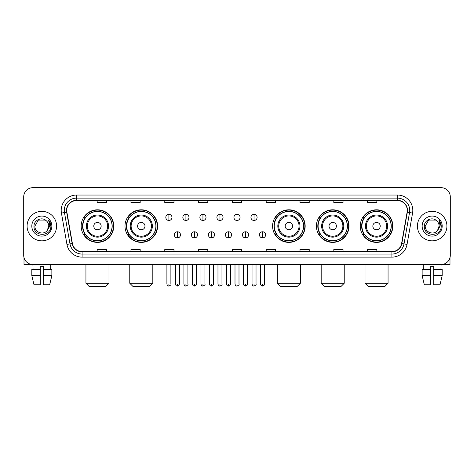 <?xml version="1.0" encoding="UTF-8"?>
<svg xmlns="http://www.w3.org/2000/svg" width="474" height="474" viewBox="0 0 474 474"><rect width="100%" height="100%" fill="white"/><g stroke="black" fill="none" stroke-linecap="round" stroke-linejoin="round"><path stroke-width="0.71" d="M360.246 226.092A16.288 16.288 0 0 0 376.534 242.38A16.288 16.288 0 0 0 392.828 226.092A16.288 16.288 0 0 0 376.534 209.798A16.288 16.288 0 0 0 360.246 226.092M316.419 226.092A16.288 16.288 0 0 0 332.707 242.38A16.288 16.288 0 0 0 349 226.092A16.288 16.288 0 0 0 332.707 209.798A16.288 16.288 0 0 0 316.419 226.092M272.591 226.092A16.288 16.288 0 0 0 288.879 242.38A16.288 16.288 0 0 0 305.167 226.092A16.288 16.288 0 0 0 288.879 209.798A16.288 16.288 0 0 0 272.591 226.092M125 226.092A16.288 16.288 0 0 0 141.293 242.38A16.288 16.288 0 0 0 157.581 226.092A16.288 16.288 0 0 0 141.293 209.798A16.288 16.288 0 0 0 125 226.092M81.172 226.092A16.288 16.288 0 0 0 97.466 242.38A16.288 16.288 0 0 0 113.754 226.092A16.288 16.288 0 0 0 97.466 209.798A16.288 16.288 0 0 0 81.172 226.092M85.083 234.387A14.907 14.907 0 0 1 85.083 217.791M128.91 234.387A14.907 14.907 0 0 1 128.91 217.791M276.496 234.387A14.907 14.907 0 0 1 276.496 217.791M320.323 234.387A14.907 14.907 0 0 1 320.323 217.791M364.151 234.387A14.907 14.907 0 0 1 364.151 217.791M23.7 196.894L23.7 255.285A9.219 9.219 0 0 0 32.919 264.51L441.081 264.51A9.219 9.219 0 0 0 450.3 255.285L450.3 196.894A9.219 9.219 0 0 0 441.081 187.668L32.919 187.668A9.219 9.219 0 0 0 23.7 196.894L23.7 255.285M27.083 226.092A14.753 14.753 0 0 0 41.836 240.839A14.753 14.753 0 0 0 56.584 226.092A14.753 14.753 0 0 0 41.836 211.339A14.753 14.753 0 0 0 27.083 226.092A14.753 14.753 0 0 0 41.836 240.839A14.753 14.753 0 0 0 56.584 226.092A14.753 14.753 0 0 0 41.836 211.339A14.753 14.753 0 0 0 27.083 226.092M417.416 226.092A14.753 14.753 0 0 0 432.164 240.839A14.753 14.753 0 0 0 446.917 226.092A14.753 14.753 0 0 0 432.164 211.339A14.753 14.753 0 0 0 417.416 226.092A14.753 14.753 0 0 0 432.164 240.839A14.753 14.753 0 0 0 446.917 226.092A14.753 14.753 0 0 0 432.164 211.339A14.753 14.753 0 0 0 417.416 226.092M66.727 210.415A9.836 9.836 0 0 1 76.563 200.579L397.437 200.579A9.836 9.836 0 0 1 407.125 212.121L401.596 243.47A9.836 9.836 0 0 1 391.909 251.599L82.091 251.599A9.836 9.836 0 0 1 72.404 243.47L66.875 212.121A9.836 9.836 0 0 1 66.727 210.415M66.484 210.415A10.078 10.078 0 0 0 66.638 212.162L72.166 243.512A10.078 10.078 0 0 0 82.091 251.842L391.909 251.842A10.078 10.078 0 0 0 401.834 243.512L407.362 212.162A10.078 10.078 0 0 0 397.437 200.336L76.563 200.336A10.078 10.078 0 0 0 66.484 210.415M61.43 213.081A15.369 15.369 0 0 1 76.563 195.045L397.437 195.045A15.369 15.369 0 0 1 412.57 213.081L407.042 244.43A15.369 15.369 0 0 1 391.909 257.133L82.091 257.133A15.369 15.369 0 0 1 66.958 244.43L61.43 213.081L64.458 212.548A12.294 12.294 0 0 1 76.563 198.12L397.437 198.12A12.294 12.294 0 0 1 409.542 212.548L404.014 243.897A12.294 12.294 0 0 1 391.909 254.058L82.091 254.058A12.294 12.294 0 0 1 69.986 243.897L64.458 212.548A12.294 12.294 0 0 1 64.268 210.415M441.081 187.668L32.919 187.668M33.056 269.428L32.919 264.51L441.081 264.51L440.944 269.428M450.3 255.285L450.3 196.894M401.834 243.512L404.014 243.897L409.542 212.548L412.57 213.081M232.39 200.579L232.39 202.659L241.61 202.659L241.61 200.579M198.582 200.579L198.582 202.659L207.802 202.659L207.802 200.579M164.774 200.579L164.774 202.659L173.994 202.659L173.994 200.579M130.966 200.579L130.966 202.659L140.185 202.659L140.185 200.579M97.158 200.579L97.158 202.659L106.377 202.659L106.377 200.579M266.198 200.579L266.198 202.659L275.418 202.659L275.418 200.579M300.006 200.579L300.006 202.659L309.226 202.659L309.226 200.579M333.815 200.579L333.815 202.659L343.034 202.659L343.034 200.579M367.623 200.579L367.623 202.659L376.842 202.659L376.842 200.579M241.61 251.599L241.61 249.52L232.39 249.52L232.39 251.599M207.802 251.599L207.802 249.52L198.582 249.52L198.582 251.599M173.994 251.599L173.994 249.52L164.774 249.52L164.774 251.599M140.185 251.599L140.185 249.52L130.966 249.52L130.966 251.599M106.377 251.599L106.377 249.52L97.158 249.52L97.158 251.599M275.418 251.599L275.418 249.52L266.198 249.52L266.198 251.599M309.226 251.599L309.226 249.52L300.006 249.52L300.006 251.599M343.034 251.599L343.034 249.52L333.815 249.52L333.815 251.599M376.842 251.599L376.842 249.52L367.623 249.52L367.623 251.599M46.387 220.843C42.121 216.375 33.915 220.054 33.992 226.092C33.21 236.81 50.594 237.095 50.878 226.608L50.89 226.092C50.866 223.811 50.108 221.808 48.621 220.084L49.817 226.092L47.157 230.554C43.472 235.537 34.525 232.349 34.886 226.092L38.358 220.072L45.308 220.072L46.387 220.843A6.944 6.944 0 0 1 48.781 226.092L47.157 230.554A6.944 6.944 0 0 0 48.781 226.092L47.139 230.571M31.811 226.092A10.019 10.019 0 0 0 41.836 236.111A10.019 10.019 0 0 0 51.856 226.092A10.019 10.019 0 0 0 41.836 216.067A10.019 10.019 0 0 0 31.811 226.092M48.686 220.161L50.89 226.353M24.008 257.649L24.008 264.51L59.659 264.51M31.805 269.428L31.805 275.572L33.992 284.791L31.805 275.572L31.805 269.428L40.296 269.428L40.296 266.352L43.371 266.352L43.371 269.428L51.862 269.428L51.862 275.572L49.675 284.791L51.862 275.572L43.371 275.572L43.371 269.428M50.748 264.51L50.611 269.428M40.296 269.428L40.296 284.791L33.992 284.791M31.805 275.572L40.296 275.572M49.675 284.791L43.371 284.791L43.371 275.572M105.915 286.332L89.011 286.332L85.936 283.256L108.99 283.256L105.915 286.332M101.152 226.092A3.685 3.685 0 0 0 97.466 222.401A3.685 3.685 0 0 0 93.775 226.092A3.685 3.685 0 0 0 97.466 229.777A3.685 3.685 0 0 0 101.152 226.092M108.528 226.092A11.062 11.062 0 0 0 97.466 215.024A11.062 11.062 0 0 0 86.398 226.092A11.062 11.062 0 0 0 97.466 237.154A11.062 11.062 0 0 0 108.528 226.092A11.062 11.062 0 0 1 97.466 237.154A11.062 11.062 0 0 1 86.398 226.092M112.065 226.092A14.599 14.599 0 0 0 97.466 211.493A14.599 14.599 0 0 0 82.867 226.092A14.599 14.599 0 0 0 97.466 240.685A14.599 14.599 0 0 0 112.065 226.092M113.446 226.092A15.98 15.98 0 0 1 83.803 234.387L85.284 234.387A14.735 14.735 0 0 0 107.213 237.136A14.735 14.735 0 0 0 107.213 215.042A14.735 14.735 0 0 0 85.284 217.791L83.803 217.791A15.98 15.98 0 0 1 113.446 226.092M149.743 286.332L132.839 286.332L129.763 283.256L152.818 283.256L149.743 286.332M144.979 226.092A3.685 3.685 0 0 0 141.293 222.401A3.685 3.685 0 0 0 137.602 226.092A3.685 3.685 0 0 0 141.293 229.777A3.685 3.685 0 0 0 144.979 226.092M152.355 226.092A11.062 11.062 0 0 0 141.293 215.024A11.062 11.062 0 0 0 130.226 226.092A11.062 11.062 0 0 0 141.293 237.154A11.062 11.062 0 0 0 152.355 226.092A11.062 11.062 0 0 1 141.293 237.154A11.062 11.062 0 0 1 130.226 226.092M155.893 226.092A14.599 14.599 0 0 0 141.293 211.493A14.599 14.599 0 0 0 126.694 226.092A14.599 14.599 0 0 0 141.293 240.685A14.599 14.599 0 0 0 155.893 226.092M157.273 226.092A15.98 15.98 0 0 1 127.63 234.387L129.112 234.387A14.735 14.735 0 0 0 151.04 237.136A14.735 14.735 0 0 0 151.04 215.042A14.735 14.735 0 0 0 129.112 217.791L127.63 217.791A15.98 15.98 0 0 1 157.273 226.092M297.334 286.332L280.43 286.332L277.355 283.256L300.403 283.256L297.334 286.332M292.571 226.092A3.685 3.685 0 0 0 288.879 222.401A3.685 3.685 0 0 0 285.194 226.092A3.685 3.685 0 0 0 288.879 229.777A3.685 3.685 0 0 0 292.571 226.092M299.947 226.092A11.062 11.062 0 0 0 288.879 215.024A11.062 11.062 0 0 0 277.817 226.092A11.062 11.062 0 0 0 288.879 237.154A11.062 11.062 0 0 0 299.947 226.092A11.062 11.062 0 0 1 288.879 237.154A11.062 11.062 0 0 1 277.817 226.092M303.479 226.092A14.599 14.599 0 0 0 288.879 211.493A14.599 14.599 0 0 0 274.28 226.092A14.599 14.599 0 0 0 288.879 240.685A14.599 14.599 0 0 0 303.479 226.092M304.865 226.092A15.98 15.98 0 0 1 275.222 234.387L276.703 234.387A14.735 14.735 0 0 0 298.632 237.136A14.735 14.735 0 0 0 298.632 215.042A14.735 14.735 0 0 0 276.703 217.791L275.222 217.791A15.98 15.98 0 0 1 304.865 226.092M341.161 286.332L324.257 286.332L321.182 283.256L344.237 283.256L341.161 286.332M336.398 226.092A3.685 3.685 0 0 0 332.707 222.401A3.685 3.685 0 0 0 329.021 226.092A3.685 3.685 0 0 0 332.707 229.777A3.685 3.685 0 0 0 336.398 226.092M343.774 226.092A11.062 11.062 0 0 0 332.707 215.024A11.062 11.062 0 0 0 321.645 226.092A11.062 11.062 0 0 0 332.707 237.154A11.062 11.062 0 0 0 343.774 226.092A11.062 11.062 0 0 1 332.707 237.154A11.062 11.062 0 0 1 321.645 226.092M347.306 226.092A14.599 14.599 0 0 0 332.707 211.493A14.599 14.599 0 0 0 318.107 226.092A14.599 14.599 0 0 0 332.707 240.685A14.599 14.599 0 0 0 347.306 226.092M348.692 226.092A15.98 15.98 0 0 1 319.049 234.387L320.531 234.387A14.735 14.735 0 0 0 342.459 237.136A14.735 14.735 0 0 0 342.459 215.042A14.735 14.735 0 0 0 320.531 217.791L319.049 217.791A15.98 15.98 0 0 1 348.692 226.092M384.989 286.332L368.085 286.332L365.01 283.256L388.064 283.256L384.989 286.332M380.225 226.092A3.685 3.685 0 0 0 376.534 222.401A3.685 3.685 0 0 0 372.848 226.092A3.685 3.685 0 0 0 376.534 229.777A3.685 3.685 0 0 0 380.225 226.092M387.602 226.092A11.062 11.062 0 0 0 376.534 215.024A11.062 11.062 0 0 0 365.472 226.092A11.062 11.062 0 0 0 376.534 237.154A11.062 11.062 0 0 0 387.602 226.092A11.062 11.062 0 0 1 376.534 237.154A11.062 11.062 0 0 1 365.472 226.092M391.133 226.092A14.599 14.599 0 0 0 376.534 211.493A14.599 14.599 0 0 0 361.935 226.092A14.599 14.599 0 0 0 376.534 240.685A14.599 14.599 0 0 0 391.133 226.092M392.519 226.092A15.98 15.98 0 0 1 362.877 234.387L364.358 234.387A14.735 14.735 0 0 0 386.286 237.136A14.735 14.735 0 0 0 386.286 215.042A14.735 14.735 0 0 0 364.358 217.791L362.877 217.791A15.98 15.98 0 0 1 392.519 226.092M168.892 214.319A3.075 3.075 0 0 0 165.817 217.388A3.075 3.075 0 0 0 168.892 220.463A3.075 3.075 0 0 0 171.967 217.388A3.075 3.075 0 0 0 168.892 214.319L168.892 220.463A3.075 3.075 0 0 0 171.967 217.388A3.075 3.075 0 0 0 168.892 214.319M185.921 214.319A3.075 3.075 0 0 0 182.846 217.388A3.075 3.075 0 0 0 185.921 220.463A3.075 3.075 0 0 0 188.99 217.388A3.075 3.075 0 0 0 185.921 214.319L185.921 220.463A3.075 3.075 0 0 0 188.99 217.388A3.075 3.075 0 0 0 185.921 214.319M202.943 214.319A3.075 3.075 0 0 0 199.874 217.388A3.075 3.075 0 0 0 202.943 220.463A3.075 3.075 0 0 0 206.018 217.388A3.075 3.075 0 0 0 202.943 214.319L202.943 220.463A3.075 3.075 0 0 0 206.018 217.388A3.075 3.075 0 0 0 202.943 214.319M219.972 214.319A3.075 3.075 0 0 0 216.896 217.388A3.075 3.075 0 0 0 219.972 220.463A3.075 3.075 0 0 0 223.047 217.388A3.075 3.075 0 0 0 219.972 214.319L219.972 220.463A3.075 3.075 0 0 0 223.047 217.388A3.075 3.075 0 0 0 219.972 214.319M237 214.319A3.075 3.075 0 0 0 233.925 217.388A3.075 3.075 0 0 0 237 220.463A3.075 3.075 0 0 0 240.075 217.388A3.075 3.075 0 0 0 237 214.319L237 220.463A3.075 3.075 0 0 0 240.075 217.388A3.075 3.075 0 0 0 237 214.319M254.028 214.319A3.075 3.075 0 0 0 250.953 217.388A3.075 3.075 0 0 0 254.028 220.463A3.075 3.075 0 0 0 257.104 217.388A3.075 3.075 0 0 0 254.028 214.319L254.028 220.463A3.075 3.075 0 0 0 257.104 217.388A3.075 3.075 0 0 0 254.028 214.319M177.406 231.774A3.075 3.075 0 0 0 174.331 234.849A3.075 3.075 0 0 0 177.406 237.924A3.075 3.075 0 0 0 180.481 234.849A3.075 3.075 0 0 0 177.406 231.774L177.406 237.924A3.075 3.075 0 0 0 180.481 234.849A3.075 3.075 0 0 0 177.406 231.774M194.435 231.774A3.075 3.075 0 0 0 191.36 234.849A3.075 3.075 0 0 0 194.435 237.924A3.075 3.075 0 0 0 197.504 234.849A3.075 3.075 0 0 0 194.435 231.774L194.435 237.924A3.075 3.075 0 0 0 197.504 234.849A3.075 3.075 0 0 0 194.435 231.774M211.457 231.774A3.075 3.075 0 0 0 208.388 234.849A3.075 3.075 0 0 0 211.457 237.924A3.075 3.075 0 0 0 214.532 234.849A3.075 3.075 0 0 0 211.457 231.774L211.457 237.924A3.075 3.075 0 0 0 214.532 234.849A3.075 3.075 0 0 0 211.457 231.774M228.486 231.774A3.075 3.075 0 0 0 225.411 234.849A3.075 3.075 0 0 0 228.486 237.924A3.075 3.075 0 0 0 231.561 234.849A3.075 3.075 0 0 0 228.486 231.774L228.486 237.924A3.075 3.075 0 0 0 231.561 234.849A3.075 3.075 0 0 0 228.486 231.774M245.514 231.774A3.075 3.075 0 0 0 242.439 234.849A3.075 3.075 0 0 0 245.514 237.924A3.075 3.075 0 0 0 248.589 234.849A3.075 3.075 0 0 0 245.514 231.774L245.514 237.924A3.075 3.075 0 0 0 248.589 234.849A3.075 3.075 0 0 0 245.514 231.774M262.543 231.774A3.075 3.075 0 0 0 259.468 234.849A3.075 3.075 0 0 0 262.543 237.924A3.075 3.075 0 0 0 265.612 234.849A3.075 3.075 0 0 0 262.543 231.774L262.543 237.924A3.075 3.075 0 0 0 265.612 234.849A3.075 3.075 0 0 0 262.543 231.774M449.992 257.649L449.992 264.51L414.341 264.51M422.138 269.428L422.138 275.572L424.325 284.791L422.138 275.572L422.138 269.428L430.629 269.428L430.629 266.352L433.704 266.352L433.704 269.428L442.195 269.428L442.195 275.572L440.008 284.791L442.195 275.572L433.704 275.572L433.704 269.428M430.629 269.428L430.629 284.791L424.325 284.791M422.138 275.572L430.629 275.572M440.008 284.791L433.704 284.791L433.704 275.572M423.252 264.51L423.389 269.428M436.714 220.843C432.454 216.375 424.248 220.054 424.325 226.092C423.543 236.81 440.927 237.095 441.211 226.608L441.223 226.092C441.199 223.811 440.441 221.808 438.954 220.084L440.15 226.092L437.49 230.554C433.805 235.537 424.858 232.349 425.219 226.092L428.692 220.072L435.642 220.072L436.714 220.843A6.944 6.944 0 0 1 439.114 226.092L437.49 230.554A6.944 6.944 0 0 0 439.114 226.092L437.472 230.571M422.144 226.092A10.019 10.019 0 0 0 432.164 236.111A10.019 10.019 0 0 0 442.189 226.092A10.019 10.019 0 0 0 432.164 216.067A10.019 10.019 0 0 0 422.144 226.092M439.019 220.161L441.223 226.353M397.437 195.045L397.437 200.336M64.458 212.548L66.638 212.162M82.091 257.133L82.091 251.842M391.909 251.842L391.909 257.133M66.958 244.43L72.166 243.512M407.362 212.162L409.542 212.548M76.563 195.045L76.563 200.336M404.014 243.897L407.042 244.43M107.628 226.092A10.167 10.167 0 0 0 97.466 215.925A10.167 10.167 0 0 0 87.299 226.092A10.167 10.167 0 0 0 97.466 236.253A10.167 10.167 0 0 0 107.628 226.092M151.455 226.092A10.167 10.167 0 0 0 141.293 215.925A10.167 10.167 0 0 0 131.126 226.092A10.167 10.167 0 0 0 141.293 236.253A10.167 10.167 0 0 0 151.455 226.092M299.047 226.092A10.167 10.167 0 0 0 288.879 215.925A10.167 10.167 0 0 0 278.718 226.092A10.167 10.167 0 0 0 288.879 236.253A10.167 10.167 0 0 0 299.047 226.092M342.874 226.092A10.167 10.167 0 0 0 332.707 215.925A10.167 10.167 0 0 0 322.545 226.092A10.167 10.167 0 0 0 332.707 236.253A10.167 10.167 0 0 0 342.874 226.092M386.701 226.092A10.167 10.167 0 0 0 376.534 215.925A10.167 10.167 0 0 0 366.372 226.092A10.167 10.167 0 0 0 376.534 236.253A10.167 10.167 0 0 0 386.701 226.092M168.892 284.027L166.895 284.027C167.245 285.449 167.909 286.112 168.892 286.023L168.892 284.027L170.889 284.027L170.889 264.51M185.921 284.027L183.918 284.027C184.268 285.449 184.937 286.112 185.921 286.023L185.921 284.027L187.917 284.027L187.917 264.51M202.943 284.027L200.946 284.027C201.296 285.449 201.965 286.112 202.943 286.023L202.943 284.027L204.946 284.027L204.946 264.51M219.972 284.027L217.975 284.027C218.324 285.449 218.988 286.112 219.972 286.023L219.972 284.027L221.968 284.027L221.968 264.51M237 284.027L235.003 284.027C235.353 285.449 236.016 286.112 237 286.023L237 284.027L238.997 284.027L238.997 264.51M254.028 284.027L252.032 284.027C252.375 285.449 253.045 286.112 254.028 286.023L254.028 284.027L256.025 284.027L256.025 264.51M177.406 284.027L175.41 284.027C175.753 285.449 176.423 286.112 177.406 286.023L177.406 284.027L179.403 284.027L179.403 264.51M194.435 284.027L192.432 284.027C192.782 285.449 193.451 286.112 194.435 286.023L194.435 284.027L196.432 284.027L196.432 264.51M211.457 284.027L209.461 284.027C209.81 285.449 210.474 286.112 211.457 286.023L211.457 284.027L213.46 284.027L213.46 264.51M228.486 284.027L226.489 284.027C226.839 285.449 227.502 286.112 228.486 286.023L228.486 284.027L230.483 284.027L230.483 264.51M245.514 284.027L243.518 284.027C243.109 284.661 243.778 285.33 245.514 286.023L245.514 284.027L247.511 284.027L247.511 264.51M262.543 284.027L260.54 284.027C260.137 284.661 260.801 285.33 262.543 286.023L262.543 284.027L264.539 284.027L264.539 264.51M108.99 264.51L108.99 283.256M85.936 264.51L85.936 283.256M152.818 264.51L152.818 283.256M129.763 264.51L129.763 283.256M300.403 264.51L300.403 283.256M277.355 264.51L277.355 283.256M344.237 264.51L344.237 283.256M321.182 264.51L321.182 283.256M388.064 264.51L388.064 283.256M365.01 264.51L365.01 283.256M166.895 284.027L166.895 264.51M170.889 284.027C171.292 284.661 170.628 285.33 168.892 286.023M183.918 284.027L183.918 264.51M187.917 284.027C188.32 284.661 187.657 285.33 185.921 286.023M200.946 284.027L200.946 264.51M204.946 284.027C205.349 284.661 204.685 285.33 202.943 286.023M217.975 284.027L217.975 264.51M221.968 284.027C222.377 284.661 221.708 285.33 219.972 286.023M235.003 284.027L235.003 264.51M238.997 284.027C239.406 284.661 238.736 285.33 237 286.023M252.032 284.027L252.032 264.51M256.025 284.027C256.428 284.661 255.764 285.33 254.028 286.023M175.41 284.027L175.41 264.51M179.403 284.027C179.054 285.449 178.39 286.112 177.406 286.023M192.432 284.027L192.432 264.51M196.432 284.027C196.082 285.449 195.412 286.112 194.435 286.023M209.461 284.027L209.461 264.51M213.46 284.027C213.11 285.449 212.441 286.112 211.457 286.023M226.489 284.027L226.489 264.51M230.483 284.027C230.133 285.449 229.469 286.112 228.486 286.023M243.518 284.027L243.518 264.51M247.511 284.027C247.914 284.661 247.25 285.33 245.514 286.023M260.54 284.027L260.54 264.51M264.539 284.027C264.942 284.661 264.279 285.33 262.543 286.023"/></g></svg>
